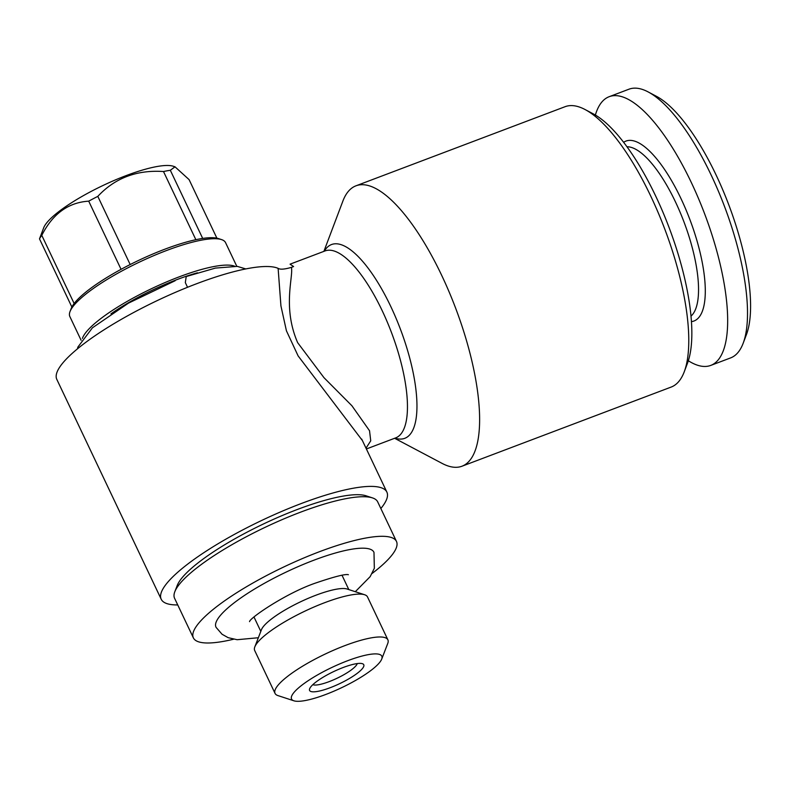 <?xml version="1.0" encoding="UTF-8"?>
<svg xmlns="http://www.w3.org/2000/svg" width="790" height="790" viewBox="0 0 790 790"><rect width="100%" height="100%" fill="white"/><g stroke="black" fill="none" stroke-linecap="round" stroke-linejoin="round"><path stroke-width="1.19" d="M175.015 166.809L173.257 166.236A73.697 16.56 154.6 0 0 103.016 185.482A73.697 16.56 154.6 0 0 43.707 227.757L39.5 238.866L71.87 307.034A83.691 18.812 154.6 0 0 71.238 308.416L70.034 311.537A86.189 19.375 154.6 0 0 69.856 316.573L81.103 340.263M330.141 687.725A29.98 6.735 154.6 0 0 356.853 673.603A29.98 6.735 154.6 0 0 362.373 663.689A29.98 6.735 154.6 0 0 333.795 671.52A29.98 6.735 154.6 0 0 309.67 688.712A29.98 6.735 154.6 0 0 330.141 687.725M325.776 694.469A49.958 11.228 154.6 0 0 381.718 659.087A49.958 11.228 154.6 0 0 331.869 667.461A49.958 11.228 154.6 0 0 293.88 700.799A49.958 11.228 154.6 0 0 325.776 694.469M197.461 272.777A78.694 17.686 154.6 0 0 110.956 313.857M234.541 266.151A86.189 19.375 154.6 0 0 151.927 288.488A86.189 19.375 154.6 0 0 82.397 338.397M381.718 659.087L387.752 643.465A62.45 14.032 154.6 0 0 387.88 639.821L367.518 596.944A62.45 14.032 154.6 0 0 364.615 594.742L347.096 589.024A48.713 10.951 154.6 0 0 300.664 601.743A48.713 10.951 154.6 0 0 261.46 629.689L254.824 646.872A62.45 14.032 154.6 0 0 254.696 650.516L275.048 693.393A62.45 14.032 154.6 0 0 277.962 695.595L293.88 700.799M364.615 594.742A62.45 14.032 154.6 0 0 305.088 611.055A62.45 14.032 154.6 0 0 254.824 646.872M355.303 591.7L370.154 576.651L374.341 568.277L373.986 552.437A87.394 19.641 154.6 0 0 314.005 560.159A87.394 19.641 154.6 0 0 216.114 627.398L222.059 634.251L228.162 637.678L237.158 639.712L258.35 637.737M372.12 573.451A112.417 25.27 154.6 0 0 396.471 541.427L377.679 501.848A112.417 25.27 154.6 0 0 372.436 497.888L366.066 495.804A107.42 24.144 154.6 0 0 297.494 509.422A107.42 24.144 154.6 0 0 177.237 585.469L174.817 591.72A112.417 25.27 154.6 0 0 174.58 598.287L193.372 637.866A112.417 25.27 154.6 0 0 233.583 639.229M177.74 604.942A124.909 28.075 -25.4 0 1 161.209 599.245A124.909 28.075 -25.4 0 1 301.306 503.516A124.909 28.075 -25.4 0 1 386.873 492.091A124.909 28.075 -25.4 0 1 380.839 508.503M691.013 316.089A91.176 30.385 -110.7 0 0 683.992 221.97A91.176 30.385 -110.7 0 0 626.954 146.762M462.041 466.199L671.154 387.07A149.883 49.948 -110.7 0 0 684.249 371.784L687.547 363.035A142.388 47.449 -110.7 0 0 655.819 196.335A142.388 47.449 -110.7 0 0 593.28 113.869L585.015 109.504A149.883 49.948 -110.7 0 0 565.077 106.699L355.964 185.818A149.883 49.948 69.3 0 1 441.719 275.424A149.883 49.948 69.3 0 1 462.041 466.199A149.883 49.948 69.3 0 1 442.104 463.394L394.615 438.282M312.83 684.654A24.984 5.619 154.6 0 0 329.144 681.632A24.984 5.619 154.6 0 0 357.228 663.58M688.337 360.763A143.642 47.864 -110.7 0 0 710.803 365.395L730.632 357.9A143.642 47.864 -110.7 0 0 743.173 343.235L746.471 334.496A136.147 45.366 -110.7 0 0 728.844 204.995A136.147 45.366 -110.7 0 0 656.342 96.262L648.077 91.887A143.642 47.864 -110.7 0 0 628.968 89.201L609.149 96.706A143.642 47.864 -110.7 0 0 595.374 115.054M743.173 343.235A143.642 47.864 -110.7 0 0 724.568 206.615A143.642 47.864 -110.7 0 0 648.077 91.887M130.182 264.541L97.812 196.374C114.915 178.026 136.808 169.741 163.5 171.529L195.861 239.696A83.691 18.812 154.6 0 0 130.182 264.541A83.691 18.812 154.6 0 0 121.067 269.321A83.691 18.812 154.6 0 0 74.142 303.518L41.781 235.351C52.624 213.883 68.266 202.487 88.707 201.154L121.067 269.321M97.812 196.374A83.691 18.812 154.6 0 0 88.707 201.154M691.467 321.629A96.173 32.044 -110.7 0 0 689.947 219.709A96.173 32.044 -110.7 0 0 623.626 142.319M710.803 365.395A143.642 47.864 -110.7 0 0 704.739 214.11A143.642 47.864 -110.7 0 0 609.149 96.706M245.769 268.926L237.286 266.378L215.423 268.087L186.213 276.54L185.324 282.613L187.546 287.284M236.803 266.329L225.555 242.639A86.189 19.375 154.6 0 0 221.546 239.597L218.356 238.56A83.691 18.812 154.6 0 0 202.694 238.432A83.691 18.812 154.6 0 0 195.861 239.696M202.694 238.432L170.324 170.275A83.691 18.812 154.6 0 0 163.5 171.529M41.781 235.351A83.691 18.812 154.6 0 0 39.5 238.866M74.142 303.518A83.691 18.812 154.6 0 0 71.87 307.034M372.436 497.888A112.417 25.27 154.6 0 0 265.292 527.246A112.417 25.27 154.6 0 0 174.817 591.72M396.471 541.427A112.417 25.27 154.6 0 0 284.084 566.825A112.417 25.27 154.6 0 0 193.372 637.866M221.546 239.597A86.189 19.375 154.6 0 0 139.395 262.112A86.189 19.375 154.6 0 0 70.034 311.537M387.88 639.821A62.45 14.032 154.6 0 0 325.45 653.932A62.45 14.032 154.6 0 0 275.048 693.393M684.249 371.784A149.883 49.948 -110.7 0 0 650.842 196.305A149.883 49.948 -110.7 0 0 585.015 109.504M323.89 251.368L342.87 201.114A149.883 49.948 69.3 0 1 355.964 185.818M170.324 170.275L175.015 166.818L189.087 179.616L216.894 238.175M362.363 440.494L298.116 355.905L286.424 330.793L280.934 305.928L278.12 268.363A124.909 28.075 154.6 0 0 196.898 283.63A124.909 28.075 154.6 0 0 56.801 379.358L161.209 599.245M290.118 264.206L293.594 266.556L291.441 267.366C284.558 269.351 280.124 269.686 278.12 268.363M291.441 267.366C293.416 277.023 282.336 307.369 297.652 342.663L323.969 377.66L351.915 405.764L369.532 430.738L370.737 440.83L366.007 448.157M366.392 448.967L395.741 437.858A99.925 33.298 -110.7 0 0 382.192 310.677A99.925 33.298 -110.7 0 0 325.016 250.944L290.098 264.156M395.02 438.134A103.579 34.513 -110.7 0 0 390.783 306.5A103.579 34.513 -110.7 0 0 324.305 251.21M249.551 621.651C249.275 618.353 286.385 592.875 316.03 582.892C334.684 576.562 345.477 573.836 348.4 574.715M348.815 589.587L342.021 575.268M260.809 631.378L254.015 617.059M77.45 348.854L77.855 347.126L92.45 327.791L128.434 303.153L175.163 280.717M361.702 439.092L386.873 492.091"/></g></svg>
